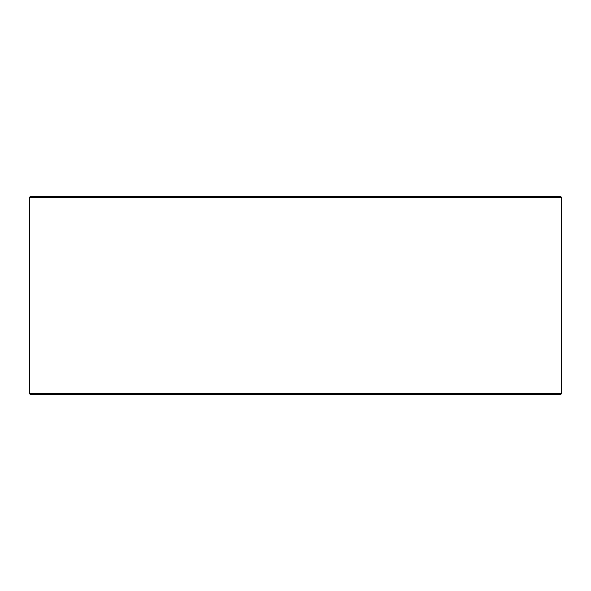 <?xml version="1.0" encoding="UTF-8"?>
<svg xmlns="http://www.w3.org/2000/svg" width="591" height="591" viewBox="0 0 591 591"><rect width="100%" height="100%" fill="white"/><g stroke="black" fill="none" stroke-linecap="round" stroke-linejoin="round"><path stroke-width="0.89" d="M29.587 393.769L30.488 394.67L29.55 393.769L29.55 197.231L30.451 196.33L560.549 196.33L561.45 197.231L29.587 197.231L29.587 393.769L561.45 393.769L561.45 197.231M30.488 196.33L29.587 197.231M30.488 394.67L560.549 394.67L561.45 393.769"/></g></svg>
